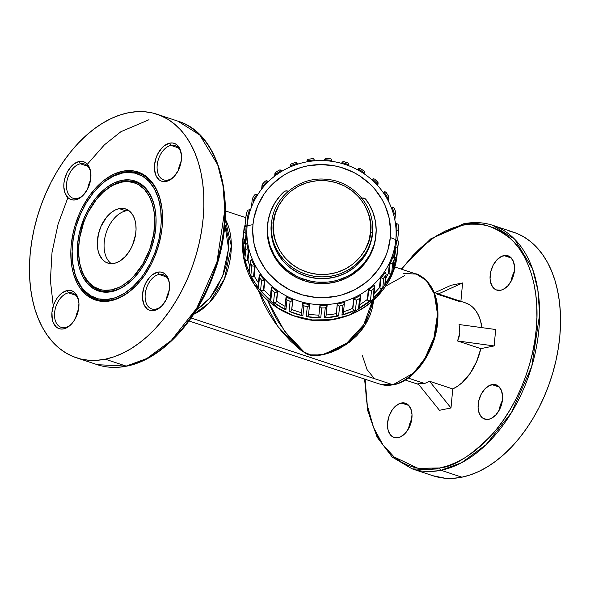 <?xml version="1.0" encoding="UTF-8"?>
<svg xmlns="http://www.w3.org/2000/svg" width="590" height="590" viewBox="0 0 590 590"><rect width="100%" height="100%" fill="white"/><g stroke="black" fill="none" stroke-linecap="round" stroke-linejoin="round"><path stroke-width="0.89" d="M224.79 224.325L228.588 248.574L222.622 276.319L210.033 297.913L196.492 309.853L203.926 304.293L210.63 297.183L216.567 288.658L223.522 273.944L226.612 263.413L228.618 247.52L228.131 237.46L226.206 228.286L224.716 224.141M193.631 314.322L209.133 302.965L224.502 278.812L231.324 246.001L225.159 219.03A57.953 36.823 108.3 0 1 193.631 314.322M403.25 273.443L416.297 274.084L426.209 280.353L434.299 293.805L437.5 314.278L433.938 337.834L424.785 358.676L413.288 373.219L392.925 384.769A1.903 1.379 78.5 0 0 393.493 384.805A1.903 1.379 -101.5 0 1 392.925 384.769A57.953 36.823 -71.7 0 0 435.678 330.953A57.953 36.823 -71.7 0 0 416.297 274.084C432.898 281.415 439.956 298.216 437.456 324.5C434.196 353.034 413.966 381.221 393.471 384.805L379.886 384.127A57.953 36.823 -71.7 0 0 392.925 384.769L191.123 318.003L392.925 384.769L379.886 384.127L188.999 320.975M244.754 239.031L244.474 243.714M375.837 295.738L381.848 288.576M393.766 262.816L395.521 250.912M397.291 252.822L391.863 274.365L376.914 296.888L349.265 315.112L331.329 319.684L312.221 319.95L293.614 315.694L277.108 307.508L254.002 284.151L244.039 259.342L242.918 238.353A77.526 74.775 6.1 0 0 312.707 320.001A77.526 74.775 6.1 0 0 397.195 253.766C393.958 299.108 342.075 332.03 297.581 317.066C263.258 307.412 239.083 272.639 242.918 238.36L243.014 237.409A77.526 74.775 6.1 0 0 242.918 238.353L242.918 238.353M271.356 225.107L271.548 223.308A1.903 0.502 5.3 0 1 273.495 222.991C272.816 209.111 290.383 177.996 326.358 180.724C362.223 184.729 373.765 218.573 370.55 232.084L370.461 222.865L368.514 213.823L364.782 205.313L359.406 197.65L352.591 191.138L344.604 186.027L335.747 182.509L326.358 180.724L316.815 180.739L307.464 182.546L298.673 186.086L290.774 191.219L284.085 197.746L278.849 205.423L275.272 213.941L273.495 222.991L273.576 232.209L275.523 241.251L279.262 249.762L284.638 257.424L291.453 263.929L299.44 269.047L308.297 272.558L317.678 274.35L327.229 274.335L336.58 272.521L345.371 268.981L353.263 263.848L359.952 257.321L365.188 249.651L368.765 241.126L370.55 232.084A1.903 0.502 5.3 0 1 372.386 232.755L372.327 233.382A50.637 48.845 -173.9 0 1 317.132 276.636A50.637 48.845 -173.9 0 1 271.548 223.308C268.199 237.35 280.198 272.514 317.457 276.673C354.833 279.505 373.094 247.173 372.386 232.762A1.903 0.502 -174.7 0 0 370.55 232.084C371.228 245.956 353.653 277.071 317.678 274.35C281.821 270.345 270.272 236.502 273.495 222.991A1.903 0.502 -174.7 0 0 271.548 223.308L271.356 225.107A50.637 48.845 6.1 0 0 316.941 278.436A50.637 48.845 6.1 0 0 372.135 235.174L372.386 232.755C375.52 206.633 353.226 180.938 326.086 179.294C299.587 176.366 273.671 196.971 271.606 222.688L271.548 223.308A50.637 48.845 -173.9 0 1 271.606 222.688L271.422 224.488A50.637 48.845 6.1 0 0 271.356 225.107L271.444 234.687L273.472 244.076L277.352 252.926L282.935 260.883L290.014 267.646L298.311 272.956L307.515 276.607L317.265 278.465L327.185 278.451L336.905 276.57L346.035 272.897L354.236 267.558L361.191 260.78L366.633 252.808L370.343 243.95L372.194 234.555M373.691 300.059L365.048 325.164L346.286 344.582L321.779 354.974L308.474 354.848L301.121 350.416L277.971 326.661L258.42 290.479L263.501 302.965L269.011 313.32L274.903 322.45L281.01 330.54L290.523 341.086L300.576 350.003L307.442 354.42L312.272 355.704L318.246 355.527L324.028 354.494L331.462 352.252L338.579 349.14L349.988 341.861L356.729 335.776L362.621 328.763L366.877 322.037L370.232 314.795L372.526 307.309L373.728 299.602M267.44 300.14L284.469 331.019L304.204 352.105L312.287 355.615L324.596 354.037L346.669 343.225L363.735 324.736L372.224 301.372L371.184 306.984L368.853 314.47L365.498 321.712L361.264 328.446L356.213 334.641L350.512 340.15L344.272 344.929L334.11 350.615L323.261 354.384L313.615 355.682L309.094 354.937L304.425 352.267L296.623 345.356L289.388 337.362L278.436 322.044L273.251 312.914L267.44 300.14M375.837 236.207L373.854 246.31L369.856 255.824L364.008 264.394L356.537 271.688L347.717 277.425L337.9 281.378L327.457 283.399L316.786 283.414L306.306 281.415L296.416 277.492L287.492 271.776L279.881 264.504L273.878 255.949L269.704 246.443L267.528 236.347L267.44 226.051A54.442 52.51 6.1 0 0 316.439 283.377A54.442 52.51 6.1 0 0 375.771 236.87L375.911 235.572A54.442 52.51 -173.9 0 1 316.579 282.079A54.442 52.51 -173.9 0 1 267.572 224.753L267.44 226.051L267.572 224.753A54.442 52.51 -173.9 0 1 267.639 224.082A54.442 52.51 -173.9 0 1 283.842 191.89A3.798 3.665 -173.9 0 1 288.252 191.3M361.847 198.181A3.798 3.665 -173.9 0 1 366.036 199.59A54.442 52.51 -173.9 0 1 375.978 234.909A54.442 52.51 -173.9 0 1 375.911 235.572M348.889 164.315L348.1 163.01L348.808 163.71L348.779 164.772A75.623 72.946 6.1 0 0 341.964 162.53A1.903 1.836 6.1 0 0 341.92 162.715A3.614 3.481 6.1 0 0 341.861 163.452A74.679 72.032 6.1 0 0 331.499 161.291A74.679 72.032 -173.9 0 1 341.861 163.452A3.614 3.481 -173.9 0 1 341.92 162.715A1.903 1.836 -173.9 0 1 341.964 162.53A75.623 72.946 -173.9 0 1 348.779 164.772A1.903 1.836 -173.9 0 1 348.705 164.949A3.614 3.481 -173.9 0 1 348.292 165.569A74.679 72.032 -173.9 0 1 357.872 169.972A74.679 72.032 6.1 0 0 348.292 165.569A74.679 72.032 6.1 0 0 341.861 163.452A74.679 72.032 -173.9 0 1 348.292 165.569A3.614 3.481 6.1 0 0 348.705 164.949A1.903 1.836 6.1 0 0 348.779 164.772L348.889 164.315L348.779 164.772M360.756 168.947L360.756 168.947A77.526 74.775 -173.9 0 1 363.706 170.739L364.568 171.543L364.303 172.796A75.623 72.946 6.1 0 0 358.196 169.101A1.903 1.836 6.1 0 0 358.108 169.271A3.614 3.481 6.1 0 0 357.872 169.972A3.614 3.481 -173.9 0 1 358.108 169.271A1.903 1.836 -173.9 0 1 358.196 169.101A75.623 72.946 -173.9 0 1 364.303 172.796A1.903 1.836 -173.9 0 1 364.185 172.951A3.614 3.481 -173.9 0 1 363.632 173.46A74.679 72.032 -173.9 0 1 371.921 179.876A74.679 72.032 6.1 0 0 363.632 173.46A74.679 72.032 6.1 0 0 357.872 169.972A74.679 72.032 -173.9 0 1 363.632 173.46A3.614 3.481 6.1 0 0 364.185 172.951A1.903 1.836 6.1 0 0 364.303 172.796L364.524 172.383M377.932 182.31L378.101 182.848M388.603 196.337L388.205 200.806L388.64 196.706L387.704 197.916A75.623 72.946 6.1 0 0 383.95 191.979A1.903 1.836 6.1 0 0 383.788 192.097A3.614 3.481 6.1 0 0 383.249 192.62A74.679 72.032 6.1 0 0 376.708 184.545A74.679 72.032 -173.9 0 1 383.249 192.62A3.614 3.481 -173.9 0 1 383.788 192.097A1.903 1.836 -173.9 0 1 383.95 191.979A75.623 72.946 -173.9 0 1 387.704 197.916A1.903 1.836 -173.9 0 1 387.534 198.004A3.614 3.481 -173.9 0 1 386.797 198.218A74.679 72.032 -173.9 0 1 391.251 207.518A74.679 72.032 6.1 0 0 386.797 198.218A74.679 72.032 6.1 0 0 383.249 192.62A74.679 72.032 -173.9 0 1 386.797 198.218A3.614 3.481 6.1 0 0 387.534 198.004A1.903 1.836 6.1 0 0 387.704 197.916L388.603 196.89M395.566 211.869A77.526 74.775 6.1 0 0 394.474 208.683A77.526 74.775 -173.9 0 1 395.566 211.869L395.492 212.872L394.327 213.661A75.623 72.946 6.1 0 0 392.084 207.053A1.903 1.836 6.1 0 0 391.9 207.127A3.614 3.481 6.1 0 0 391.251 207.518A3.614 3.481 -173.9 0 1 391.9 207.127A1.903 1.836 -173.9 0 1 392.084 207.053A75.623 72.946 -173.9 0 1 394.327 213.661A1.903 1.836 -173.9 0 1 394.135 213.698A3.614 3.481 -173.9 0 1 393.368 213.75A74.679 72.032 -173.9 0 1 395.492 223.772A74.679 72.032 6.1 0 0 393.368 213.75A74.679 72.032 6.1 0 0 391.251 207.518A74.679 72.032 -173.9 0 1 393.368 213.75A3.614 3.481 6.1 0 0 394.135 213.698A1.903 1.836 6.1 0 0 394.327 213.661L395.654 212.385L394.858 219.923L395.654 212.437M398.774 228.986L398.648 229.591L398.774 228.986A77.526 74.775 6.1 0 0 398.471 225.645A77.526 74.775 -173.9 0 1 398.774 228.986L398.324 229.967L397.026 230.417A75.623 72.946 6.1 0 0 396.414 223.507A1.903 1.836 6.1 0 0 396.215 223.536A3.614 3.481 6.1 0 0 395.492 223.772A3.614 3.481 -173.9 0 1 396.215 223.536A1.903 1.836 -173.9 0 1 396.414 223.507A75.623 72.946 -173.9 0 1 397.026 230.417A1.903 1.836 -173.9 0 1 396.827 230.417A3.614 3.481 -173.9 0 1 396.067 230.292A74.679 72.032 -173.9 0 1 395.831 239.592L390.315 237.564A68.978 66.53 -173.9 0 1 315.495 297.375A68.978 66.53 -173.9 0 1 252.963 224.694L247.129 225.653A74.679 72.032 6.1 0 0 247.048 226.575A74.679 72.032 6.1 0 0 246.841 233.109A74.679 72.032 6.1 0 0 247.741 243.294A74.679 72.032 6.1 0 0 249.098 249.71A74.679 72.032 6.1 0 0 252.409 259.445A74.679 72.032 6.1 0 0 255.256 265.397A74.679 72.032 6.1 0 0 260.795 274.144A74.679 72.032 6.1 0 0 264.991 279.313A74.679 72.032 6.1 0 0 272.462 286.607A74.679 72.032 6.1 0 0 277.765 290.715A74.679 72.032 6.1 0 0 286.762 296.158A74.679 72.032 6.1 0 0 292.898 298.983A3.614 3.481 -173.9 0 1 292.898 298.99A74.679 72.032 6.1 0 0 302.935 302.286A74.679 72.032 6.1 0 0 309.573 303.673A74.679 72.032 6.1 0 0 320.112 304.661A74.679 72.032 6.1 0 0 326.889 304.529A74.679 72.032 6.1 0 0 337.362 303.149A74.679 72.032 6.1 0 0 343.911 301.512A74.679 72.032 6.1 0 0 353.757 297.832A74.679 72.032 6.1 0 0 359.723 294.786A74.679 72.032 6.1 0 0 368.411 289.004A74.679 72.032 6.1 0 0 373.477 284.705A74.679 72.032 6.1 0 0 380.528 277.13A74.679 72.032 6.1 0 0 384.429 271.813A74.679 72.032 6.1 0 0 389.474 262.867A74.679 72.032 6.1 0 0 391.981 256.812A74.679 72.032 6.1 0 0 394.747 246.967A74.679 72.032 6.1 0 0 395.743 240.506A74.679 72.032 6.1 0 0 395.831 239.592A74.679 72.032 -173.9 0 1 395.743 240.506L395.743 240.506A3.614 3.481 -173.9 0 1 396.502 240.44A1.903 1.836 -173.9 0 1 396.701 240.447L397.188 240.587M398.302 242.202L397.719 239.112M392.748 256.916A1.903 1.836 -173.9 0 1 392.933 256.975L393.943 257.941L394.142 259.239L393.943 257.941L392.933 256.975A1.903 1.836 6.1 0 0 392.748 256.916A3.614 3.481 6.1 0 0 391.981 256.812A3.614 3.481 -173.9 0 1 392.748 256.916M394.135 259.298L393.073 269.342A1.903 1.836 -173.9 0 1 392.962 269.822L394.017 259.843A77.526 74.775 -173.9 0 1 392.726 262.948L391.672 272.919A77.526 74.775 -173.9 0 1 384.746 285.213L385.801 275.242A77.526 74.775 -173.9 0 1 383.802 277.964L382.748 287.942A77.526 74.775 -173.9 0 1 373.057 298.334L374.119 288.363A77.526 74.775 -173.9 0 1 371.523 290.568L370.461 300.539A77.526 74.775 -173.9 0 1 358.536 308.481L359.59 298.511A77.526 74.775 -173.9 0 1 356.53 300.067L355.475 310.045A77.526 74.775 -173.9 0 1 341.949 315.097L343.011 305.126A77.526 74.775 -173.9 0 1 339.656 305.967L338.594 315.938A77.526 74.775 -173.9 0 1 324.205 317.84L325.26 307.862A77.526 74.775 -173.9 0 1 321.793 307.928L320.731 317.907A77.526 74.775 -173.9 0 1 306.247 316.55L307.309 306.571A77.526 74.775 -173.9 0 1 303.909 305.863L302.854 315.834A77.526 74.775 -173.9 0 1 289.056 311.291L290.118 301.32A77.526 74.775 -173.9 0 1 286.976 299.875L285.914 309.853A77.526 74.775 -173.9 0 1 273.554 302.368L274.608 292.397A77.526 74.775 -173.9 0 1 271.894 290.287L270.832 300.266A77.526 74.775 -173.9 0 1 260.574 290.243L261.628 280.272A77.526 74.775 -173.9 0 1 259.482 277.625L258.427 287.596A77.526 74.775 -173.9 0 1 250.816 275.574L251.871 265.603A77.526 74.775 -173.9 0 1 250.411 262.557L249.356 272.528A77.526 74.775 -173.9 0 1 244.806 259.157L245.868 249.187A77.526 74.775 -173.9 0 1 245.175 245.897L244.113 255.876A77.526 74.775 -173.9 0 1 242.874 241.878L243.936 231.907A77.526 74.775 -173.9 0 1 244.039 228.559L242.984 238.53A77.526 74.775 -173.9 0 1 243.183 235.86A77.526 74.775 6.1 0 0 242.984 238.53L244.098 228.16L244.599 227.069L246.119 226.339A75.623 72.946 6.1 0 0 245.89 233.271A1.903 1.836 6.1 0 0 246.089 233.264L244.975 243.729L243.5 243.257L242.874 241.878L243.154 248.899L244.142 255.109M385.145 272.086A1.903 1.836 -173.9 0 1 385.314 272.182L386.14 274.151L385.314 272.182A1.903 1.836 6.1 0 0 385.145 272.086A3.614 3.481 6.1 0 0 384.429 271.813A3.614 3.481 -173.9 0 1 385.145 272.086M386.133 274.203L384.746 285.213L391.672 272.919L390.528 273.93L388.98 273.775A3.614 3.481 -173.9 0 1 388.36 273.34A74.679 72.032 -173.9 0 1 385.683 278.458A74.679 72.032 6.1 0 0 388.36 273.34L389.474 262.867A74.679 72.032 -173.9 0 1 384.429 271.813A74.679 72.032 -173.9 0 1 380.528 277.13A74.679 72.032 -173.9 0 1 373.477 284.705A3.614 3.481 -173.9 0 1 374.112 285.125A1.903 1.836 -173.9 0 1 374.259 285.258L374.753 286.858L374.126 288.355L374.753 286.858M374.746 286.91L373.662 297.161L373.057 298.334L382.748 287.942L381.391 288.665L379.923 288.171A3.614 3.481 -173.9 0 1 379.422 287.603A74.679 72.032 -173.9 0 1 374.038 293.569A74.679 72.032 6.1 0 0 379.422 287.603L380.528 277.13L379.422 287.603A3.614 3.481 6.1 0 0 379.923 288.171L381.037 277.698A3.614 3.481 -173.9 0 1 380.528 277.13A3.614 3.481 6.1 0 0 381.037 277.698A1.903 1.836 6.1 0 0 381.184 277.824A75.623 72.946 6.1 0 0 385.314 272.182A75.623 72.946 -173.9 0 1 381.184 277.824A1.903 1.836 -173.9 0 1 381.037 277.698L379.923 288.171A1.903 1.836 6.1 0 0 382.748 287.942L383.802 277.964L382.74 278.332L381.184 277.824L382.74 278.332L383.802 277.964A77.526 74.775 6.1 0 0 385.801 275.242L384.746 285.213A1.903 1.836 6.1 0 0 385.056 284.358M360.239 295.339A1.903 1.836 -173.9 0 1 360.35 295.494L360.593 296.674L360.35 295.494A1.903 1.836 6.1 0 0 360.239 295.339A3.614 3.481 6.1 0 0 359.723 294.786A3.614 3.481 -173.9 0 1 360.239 295.339M360.586 296.726L359.487 307.058L358.536 308.481L370.461 300.539L368.964 300.944L367.651 300.133A3.614 3.481 -173.9 0 1 367.297 299.477A74.679 72.032 -173.9 0 1 359.753 304.595A74.679 72.032 6.1 0 0 367.297 299.477L368.411 289.004A74.679 72.032 -173.9 0 1 359.723 294.786A74.679 72.032 -173.9 0 1 353.757 297.832A74.679 72.032 -173.9 0 1 343.911 301.512A3.614 3.481 -173.9 0 1 344.28 302.169A1.903 1.836 -173.9 0 1 344.354 302.346L344.42 303.076L344.354 302.346A1.903 1.836 6.1 0 0 344.28 302.169A3.614 3.481 6.1 0 0 343.911 301.512A74.679 72.032 -173.9 0 1 337.362 303.149A74.679 72.032 -173.9 0 1 326.889 304.529A3.614 3.481 -173.9 0 1 327.096 305.244A1.903 1.836 -173.9 0 1 327.118 305.436L327.118 305.436A1.903 1.836 6.1 0 0 327.096 305.244A3.614 3.481 6.1 0 0 326.889 304.529A74.679 72.032 -173.9 0 1 320.112 304.661A74.679 72.032 -173.9 0 1 309.573 303.673A3.614 3.481 -173.9 0 1 309.603 304.411A1.903 1.836 -173.9 0 1 309.603 304.455A1.903 1.836 6.1 0 0 309.603 304.411A3.614 3.481 6.1 0 0 309.573 303.673A74.679 72.032 -173.9 0 1 302.935 302.286A74.679 72.032 -173.9 0 1 292.898 298.983A3.614 3.481 -173.9 0 1 292.751 299.705L291.637 310.178L290.612 311.299L289.056 311.291L302.854 315.834L301.615 314.92L301.49 313.423M302.5 303.385L301.394 313.851A1.903 1.836 6.1 0 0 302.854 315.834L303.909 305.863A77.526 74.775 6.1 0 0 307.309 306.571L306.247 316.55A1.903 1.836 6.1 0 0 308.489 314.92L307.744 316.218L306.247 316.55L320.731 317.907L321.793 307.928A77.526 74.775 6.1 0 0 325.26 307.862L324.205 317.84A1.903 1.836 6.1 0 0 325.997 316.203A1.903 1.836 6.1 0 0 326.005 316.181L325.422 317.339L324.205 317.84L338.594 315.938L339.656 305.967A77.526 74.775 6.1 0 0 343.011 305.126L341.949 315.097A1.903 1.836 6.1 0 0 343.314 313.533L344.42 303.105L343.314 313.511L341.949 315.097L355.475 310.045L353.919 310.104L352.835 309.027A3.614 3.481 -173.9 0 1 352.643 308.305A74.679 72.032 -173.9 0 1 343.498 311.771A74.679 72.032 6.1 0 0 352.643 308.305L353.757 297.832L352.643 308.305A3.614 3.481 6.1 0 0 352.835 309.027L353.941 298.555A3.614 3.481 -173.9 0 1 353.757 297.832A3.614 3.481 6.1 0 0 353.941 298.555A1.903 1.836 6.1 0 0 354.022 298.724A75.623 72.946 6.1 0 0 360.35 295.494A75.623 72.946 -173.9 0 1 354.022 298.724A1.903 1.836 -173.9 0 1 353.941 298.555L352.835 309.027A1.903 1.836 6.1 0 0 355.475 310.045L356.53 300.067L355.261 299.882L354.022 298.724L354.915 299.698L356.53 300.067A77.526 74.775 6.1 0 0 359.59 298.511L360.593 296.674L359.598 298.503L358.536 308.481A1.903 1.836 6.1 0 0 359.487 307.058M327.103 305.768L326.005 316.181M314.234 160.495L314.19 160.856A3.614 3.481 6.1 0 0 314.249 160.119A3.614 3.481 -173.9 0 1 314.175 160.856A74.679 72.032 -173.9 0 1 324.751 160.657A74.679 72.032 6.1 0 0 314.175 160.856A74.679 72.032 6.1 0 0 307.464 161.741A74.679 72.032 6.1 0 0 297.235 164.293A74.679 72.032 -173.9 0 1 307.464 161.741A3.614 3.481 -173.9 0 1 307.176 161.055L307.095 161.808L307.176 161.055A3.614 3.481 6.1 0 0 307.464 161.741A74.679 72.032 -173.9 0 1 314.175 160.856L314.227 160.539M331.794 160.34L331.786 160.392A75.623 72.946 6.1 0 0 324.633 159.735A1.903 1.836 6.1 0 0 324.633 159.927L324.559 160.65L324.633 159.927A3.614 3.481 6.1 0 0 324.751 160.657A3.614 3.481 -173.9 0 1 324.633 159.927A1.903 1.836 -173.9 0 1 324.633 159.735A75.623 72.946 -173.9 0 1 331.786 160.406A1.903 1.836 -173.9 0 1 331.75 160.591A3.614 3.481 -173.9 0 1 331.499 161.291A74.679 72.032 6.1 0 0 324.751 160.657A74.679 72.032 -173.9 0 1 331.499 161.291A3.614 3.481 6.1 0 0 331.75 160.591A1.903 1.836 6.1 0 0 331.786 160.406L331.794 160.362M331.256 159.086L331.669 159.58L331.256 159.086M393.626 257.454A74.679 72.032 6.1 0 0 393.633 257.439A3.614 3.481 6.1 0 0 394.341 257.727A1.903 1.836 6.1 0 0 396.753 256.296L397.808 246.325A77.526 74.775 6.1 0 0 398.316 243.014L397.262 252.985A1.903 1.836 6.1 0 0 397.262 252.94A1.903 1.836 -173.9 0 1 397.262 252.985A77.526 74.775 6.1 0 0 397.557 250.33A77.526 74.775 -173.9 0 1 397.461 251.274A77.526 74.775 -173.9 0 1 397.262 252.985L398.316 243.014A77.526 74.775 -173.9 0 1 397.808 246.325L396.753 256.296A77.526 74.775 -173.9 0 1 392.962 269.822L396.753 256.296L395.883 257.535L394.341 257.727A3.614 3.481 -173.9 0 1 393.633 257.439L394.747 246.967A74.679 72.032 -173.9 0 1 391.981 256.812A74.679 72.032 -173.9 0 1 389.474 262.867L388.36 273.34A3.614 3.481 6.1 0 0 388.98 273.775L390.093 263.302A3.614 3.481 -173.9 0 1 389.474 262.867A3.614 3.481 6.1 0 0 390.093 263.302A1.903 1.836 6.1 0 0 390.27 263.391A75.623 72.946 6.1 0 0 392.933 256.975A75.623 72.946 -173.9 0 1 390.27 263.391A1.903 1.836 -173.9 0 1 390.093 263.302L388.98 273.775A1.903 1.836 6.1 0 0 391.672 272.919L392.726 262.948L391.856 263.546L390.27 263.391L391.856 263.546L392.726 262.948A77.526 74.775 6.1 0 0 394.017 259.843L392.962 269.822A1.903 1.836 6.1 0 0 393.073 269.342M397.557 250.33L397.623 249.585A77.526 74.775 -173.9 0 1 397.557 250.33M396.989 240.514A1.903 1.836 6.1 0 0 397.704 239.26L396.768 240.654M338.594 315.938L337.067 315.65L336.263 314.359A3.614 3.481 -173.9 0 1 336.248 313.615A74.679 72.032 -173.9 0 1 326.13 314.979A74.679 72.032 6.1 0 0 336.248 313.615L337.362 303.149L336.248 313.615A3.614 3.481 6.1 0 0 336.263 314.359L337.377 303.887A3.614 3.481 -173.9 0 1 337.362 303.149A3.614 3.481 6.1 0 0 337.377 303.887A1.903 1.836 6.1 0 0 337.406 304.071A75.623 72.946 6.1 0 0 344.354 302.346A75.623 72.946 -173.9 0 1 337.406 304.071A1.903 1.836 -173.9 0 1 337.377 303.887L336.263 314.359A1.903 1.836 6.1 0 0 338.594 315.938M320.731 317.907L319.308 317.287L318.836 315.849A1.903 1.836 6.1 0 0 320.731 317.907M318.917 315.126A74.679 72.032 -173.9 0 1 308.57 314.16A74.679 72.032 6.1 0 0 318.917 315.126M292.891 299.078L291.784 309.462A3.614 3.481 -173.9 0 1 291.637 310.178A3.614 3.481 6.1 0 0 291.784 309.462A74.679 72.032 6.1 0 0 301.519 312.678A74.679 72.032 -173.9 0 1 291.814 309.462M285.98 297.574L284.867 308.01A1.903 1.836 6.1 0 0 285.914 309.853L286.976 299.875L286.106 298.621L286.18 296.895A1.903 1.836 -173.9 0 1 286.275 296.733A1.903 1.836 6.1 0 0 286.18 296.895A75.623 72.946 6.1 0 0 292.684 299.882A1.903 1.836 6.1 0 0 292.751 299.705A3.614 3.481 6.1 0 0 292.898 298.99A74.679 72.032 -173.9 0 1 286.762 296.158A3.614 3.481 6.1 0 0 286.275 296.733A3.614 3.481 -173.9 0 1 286.762 296.158A74.679 72.032 -173.9 0 1 277.765 290.715L276.651 301.18A74.679 72.032 6.1 0 0 285.051 306.313A74.679 72.032 -173.9 0 1 276.651 301.18A3.614 3.481 -173.9 0 1 276.334 301.859L275.065 302.714L273.554 302.368L285.914 309.853L284.882 307.914M271.26 288.274L270.161 298.658A1.903 1.836 6.1 0 0 270.832 300.266L271.894 290.287L271.267 288.864L271.717 287.19A1.903 1.836 -173.9 0 1 271.85 287.057A1.903 1.836 6.1 0 0 271.717 287.19A75.623 72.946 6.1 0 0 277.337 291.541A1.903 1.836 6.1 0 0 277.447 291.386A3.614 3.481 6.1 0 0 277.765 290.715A3.614 3.481 -173.9 0 1 277.447 291.386L276.334 301.859A3.614 3.481 6.1 0 0 276.651 301.18L277.765 290.715A74.679 72.032 -173.9 0 1 272.462 286.607A3.614 3.481 6.1 0 0 271.85 287.057A3.614 3.481 -173.9 0 1 272.462 286.607A74.679 72.032 -173.9 0 1 264.991 279.313L263.877 289.786A74.679 72.032 6.1 0 0 270.412 296.269A74.679 72.032 -173.9 0 1 263.877 289.786A3.614 3.481 -173.9 0 1 263.406 290.369L261.967 290.922L260.574 290.243L265.463 295.487L270.832 300.266L270.154 298.909L270.736 297.522M259.143 276.083L259.482 277.625A77.526 74.775 6.1 0 0 261.628 280.272L262.801 280.597L264.379 280.021A75.623 72.946 -173.9 0 1 259.932 274.542L259.15 275.995L258.051 286.305A1.903 1.836 6.1 0 0 258.427 287.596L259.482 277.625L259.143 276.083L259.932 274.542A1.903 1.836 -173.9 0 1 260.094 274.446A1.903 1.836 6.1 0 0 259.932 274.542A75.623 72.946 6.1 0 0 264.379 280.021A1.903 1.836 6.1 0 0 264.519 279.896A3.614 3.481 6.1 0 0 264.991 279.313A3.614 3.481 -173.9 0 1 264.519 279.896L263.406 290.369A3.614 3.481 6.1 0 0 263.877 289.786L264.991 279.313A74.679 72.032 -173.9 0 1 260.795 274.144A3.614 3.481 6.1 0 0 260.094 274.446A3.614 3.481 -173.9 0 1 260.795 274.144A74.679 72.032 -173.9 0 1 255.256 265.397L254.15 275.869A74.679 72.032 6.1 0 0 258.42 282.846A74.679 72.032 -173.9 0 1 254.15 275.869A3.614 3.481 -173.9 0 1 253.553 276.327L252.011 276.548L250.816 275.574L254.327 281.755L258.427 287.596L258.044 286.511L258.663 285.14M250.293 261.392L249.209 271.606A1.903 1.836 6.1 0 0 249.356 272.528L250.374 260.964L251.465 259.637A1.903 1.836 -173.9 0 1 251.65 259.578A1.903 1.836 6.1 0 0 251.465 259.637A75.623 72.946 6.1 0 0 254.489 265.95A1.903 1.836 6.1 0 0 254.659 265.861A3.614 3.481 6.1 0 0 255.256 265.397A3.614 3.481 -173.9 0 1 254.659 265.861L253.553 276.327A3.614 3.481 6.1 0 0 254.15 275.869L255.256 265.397A74.679 72.032 -173.9 0 1 252.409 259.445A3.614 3.481 6.1 0 0 251.65 259.578A3.614 3.481 -173.9 0 1 252.409 259.445A74.679 72.032 -173.9 0 1 249.098 249.71L247.984 260.183A74.679 72.032 6.1 0 0 249.791 266.06A74.679 72.032 -173.9 0 1 247.984 260.183A3.614 3.481 -173.9 0 1 247.291 260.5L245.742 260.367L244.806 259.157L246.76 265.943L249.194 271.776M249.245 271.393L249.371 271.024M245.735 243.884A74.679 72.032 -173.9 0 1 245.728 243.582A3.614 3.481 -173.9 0 1 244.975 243.729A3.614 3.481 6.1 0 0 245.728 243.582A74.679 72.032 6.1 0 0 245.735 243.884M245.167 245.248L244.09 255.359A1.903 1.836 6.1 0 0 244.113 255.876L245.182 245.108L246.775 243.279A1.903 1.836 -173.9 0 1 246.974 243.257A1.903 1.836 6.1 0 0 246.775 243.279A75.623 72.946 6.1 0 0 248.22 250.079A1.903 1.836 6.1 0 0 248.405 250.027A3.614 3.481 6.1 0 0 249.098 249.71A3.614 3.481 -173.9 0 1 248.405 250.027L247.291 260.5A3.614 3.481 6.1 0 0 247.984 260.183L249.098 249.71A74.679 72.032 -173.9 0 1 247.741 243.294A3.614 3.481 6.1 0 0 246.974 243.257A3.614 3.481 -173.9 0 1 247.741 243.294A74.679 72.032 -173.9 0 1 246.841 233.109L245.728 243.582L246.841 233.109A3.614 3.481 -173.9 0 1 246.089 233.264A3.614 3.481 6.1 0 0 246.841 233.109A74.679 72.032 -173.9 0 1 247.048 226.575A74.679 72.032 -173.9 0 1 247.129 225.653A74.679 72.032 -173.9 0 1 247.217 224.738A74.679 72.032 -173.9 0 1 248.604 216.478A74.679 72.032 6.1 0 0 247.129 225.653L252.963 224.694L252.69 231.214L254.135 244.201L258.177 256.68L264.652 268.177L268.73 273.421L278.377 282.632L289.683 289.867L302.213 294.845L315.495 297.375L322.251 297.685L335.695 296.387L342.244 294.794L354.686 289.786L365.852 282.522L370.83 278.126L379.311 268.03L385.572 256.517L387.792 250.359L390.315 237.564L390.587 231.037L389.142 218.057L385.1 205.571L382.15 199.671L374.547 188.83L369.959 183.999L359.428 175.732L353.594 172.383L341.064 167.405L334.486 165.827L321.026 164.566L307.582 165.864L301.033 167.457L288.591 172.472L282.824 175.835L272.447 184.124L267.949 188.97L263.966 194.221L257.705 205.74L253.899 218.226L252.963 224.694A68.978 66.53 -173.9 0 1 327.782 164.883A68.978 66.53 -173.9 0 1 390.315 237.564L395.831 239.592A74.679 72.032 6.1 0 0 396.067 230.292A74.679 72.032 6.1 0 0 395.492 223.772A74.679 72.032 -173.9 0 1 396.067 230.292A3.614 3.481 6.1 0 0 396.827 230.417A1.903 1.836 6.1 0 0 397.026 230.417L398.648 229.591M245.086 224.783L244.526 227.165A77.526 74.775 -173.9 0 1 245.086 224.783M243.744 231.361L243.183 235.86A77.526 74.775 -173.9 0 1 243.272 234.909A77.526 74.775 -173.9 0 1 243.744 231.361M245.654 226.435L245.064 225.041M250.374 210.18A74.679 72.032 -173.9 0 1 254.297 200.718A74.679 72.032 6.1 0 0 250.374 210.18A74.679 72.032 6.1 0 0 248.604 216.478A3.614 3.481 -173.9 0 1 247.837 216.456L246.775 226.479L247.837 216.456A3.614 3.481 6.1 0 0 248.604 216.478A74.679 72.032 -173.9 0 1 250.374 210.18A3.614 3.481 6.1 0 0 249.703 209.811A3.614 3.481 -173.9 0 1 250.374 210.18M257.528 194.988A74.679 72.032 -173.9 0 1 263.612 186.676A74.679 72.032 6.1 0 0 257.528 194.988A74.679 72.032 6.1 0 0 254.297 200.718A3.614 3.481 -173.9 0 1 253.553 200.526L253.317 202.739L253.553 200.526A3.614 3.481 6.1 0 0 254.297 200.718A74.679 72.032 -173.9 0 1 257.528 194.988A3.614 3.481 6.1 0 0 256.96 194.486A3.614 3.481 -173.9 0 1 257.528 194.988M268.133 181.831A74.679 72.032 -173.9 0 1 276.054 175.112A74.679 72.032 6.1 0 0 268.133 181.831A74.679 72.032 6.1 0 0 263.612 186.676A3.614 3.481 -173.9 0 1 262.933 186.329L262.793 187.664L262.933 186.329A3.614 3.481 6.1 0 0 263.612 186.676A74.679 72.032 -173.9 0 1 268.133 181.831A3.614 3.481 6.1 0 0 267.698 181.219A3.614 3.481 -173.9 0 1 268.133 181.831M281.607 171.41A74.679 72.032 -173.9 0 1 290.936 166.653A74.679 72.032 6.1 0 0 281.607 171.41A74.679 72.032 6.1 0 0 276.054 175.112A3.614 3.481 -173.9 0 1 275.471 174.625L275.368 175.621L275.471 174.625A3.614 3.481 6.1 0 0 276.054 175.112A74.679 72.032 -173.9 0 1 281.607 171.41A3.614 3.481 6.1 0 0 281.334 170.716A3.614 3.481 -173.9 0 1 281.607 171.41M419.601 366.316L428.134 353.1L434.196 337.856L437.279 321.897L437.522 311.542M388.5 196.087L386.538 193.033A77.526 74.775 -173.9 0 1 388.36 195.902L388.493 196.079M374.576 179.028L375.093 179.544A77.526 74.775 -173.9 0 1 377.548 181.941L374.783 179.198M343.668 161.564L344.295 161.815A77.526 74.775 -173.9 0 1 347.591 162.899M325.975 158.415L326.602 158.518A77.526 74.775 -173.9 0 1 330.061 158.843M308.039 159.285L308.629 159.248A77.526 74.775 -173.9 0 1 312.066 158.791M291.349 163.954L291.349 163.954A77.526 74.775 -173.9 0 1 294.58 162.752M275.692 172.398L275.692 172.398A77.526 74.775 -173.9 0 1 278.539 170.503L279.852 169.898L281.238 170.554A75.623 72.946 6.1 0 0 275.346 174.478A1.903 1.836 6.1 0 0 275.471 174.625A1.903 1.836 -173.9 0 1 275.346 174.478A75.623 72.946 -173.9 0 1 281.238 170.554A1.903 1.836 -173.9 0 1 281.334 170.716A1.903 1.836 6.1 0 0 281.238 170.554L280.228 169.913L279.151 170.082M262.498 184.109A77.526 74.775 -173.9 0 1 264.807 181.624L266.016 180.747L267.565 181.078A75.623 72.946 6.1 0 0 262.779 186.211A1.903 1.836 6.1 0 0 262.933 186.329A1.903 1.836 -173.9 0 1 262.779 186.211A75.623 72.946 -173.9 0 1 267.565 181.078A1.903 1.836 -173.9 0 1 267.698 181.219A1.903 1.836 6.1 0 0 267.565 181.078L266.4 180.673L265.058 181.337L262.181 184.478L262.779 186.211L262.071 184.98L262.498 184.109M252.476 198.461A77.526 74.775 -173.9 0 1 254.128 195.533L255.175 194.398L256.798 194.383A75.623 72.946 6.1 0 0 253.376 200.453A1.903 1.836 6.1 0 0 253.553 200.526A1.903 1.836 -173.9 0 1 253.376 200.453A75.623 72.946 -173.9 0 1 256.798 194.383A1.903 1.836 -173.9 0 1 256.96 194.486A1.903 1.836 6.1 0 0 256.798 194.383L255.175 194.398L254.128 195.533A77.526 74.775 6.1 0 0 252.476 198.461L252.35 199.405L253.376 200.453L252.35 199.405L252.365 198.668M246.178 214.686A77.526 74.775 -173.9 0 1 247.085 211.456L247.903 210.121L249.518 209.745A75.623 72.946 6.1 0 0 247.645 216.427A1.903 1.836 6.1 0 0 247.837 216.456A1.903 1.836 -173.9 0 1 247.645 216.427A75.623 72.946 -173.9 0 1 249.518 209.745A1.903 1.836 -173.9 0 1 249.703 209.811A1.903 1.836 6.1 0 0 249.518 209.745L247.903 210.121L247.085 211.456A77.526 74.775 6.1 0 0 246.178 214.686L246.362 215.63L247.645 216.427L246.362 215.63L246.178 214.686M297.235 164.293A74.679 72.032 6.1 0 0 290.936 166.653A3.614 3.481 -173.9 0 1 290.487 166.041L290.398 166.882L290.487 166.041A3.614 3.481 6.1 0 0 290.936 166.653A74.679 72.032 -173.9 0 1 297.235 164.293A3.614 3.481 6.1 0 0 297.139 163.555A3.614 3.481 -173.9 0 1 297.235 164.293M376.708 184.545A74.679 72.032 6.1 0 0 371.921 179.876A3.614 3.481 -173.9 0 1 372.32 179.242A3.614 3.481 6.1 0 0 371.921 179.876A74.679 72.032 -173.9 0 1 376.708 184.545A3.614 3.481 6.1 0 0 377.364 184.169A3.614 3.481 -173.9 0 1 376.708 184.545M325.378 158.548L324.633 159.735L325.378 158.548M324.633 159.735L324.876 158.976M314.241 159.934A75.623 72.946 6.1 0 0 307.132 160.871A1.903 1.836 6.1 0 0 307.176 161.055A1.903 1.836 -173.9 0 1 307.132 160.871A75.623 72.946 -173.9 0 1 314.241 159.934A1.903 1.836 -173.9 0 1 314.249 160.119A1.903 1.836 6.1 0 0 314.241 159.934L313.939 159.182L314.241 159.934M297.08 163.378A75.623 72.946 6.1 0 0 290.398 165.871A1.903 1.836 6.1 0 0 290.487 166.041A1.903 1.836 -173.9 0 1 290.398 165.871A75.623 72.946 -173.9 0 1 297.08 163.378A1.903 1.836 -173.9 0 1 297.139 163.555A1.903 1.836 6.1 0 0 297.08 163.378L296.6 162.715L297.08 163.378M246.31 226.368A3.614 3.481 -173.9 0 1 247.048 226.575A3.614 3.481 6.1 0 0 246.31 226.368A1.903 1.836 6.1 0 0 246.119 226.339A1.903 1.836 -173.9 0 1 246.31 226.368M302.604 302.95A3.614 3.481 -173.9 0 1 302.935 302.286A3.614 3.481 6.1 0 0 302.604 302.95A1.903 1.836 6.1 0 0 302.545 303.135A75.623 72.946 6.1 0 0 309.58 304.602A1.903 1.836 6.1 0 0 309.603 304.455A1.903 1.836 -173.9 0 1 309.595 304.477A1.903 1.836 -173.9 0 1 309.58 304.602A75.623 72.946 -173.9 0 1 302.545 303.135A1.903 1.836 -173.9 0 1 302.604 302.95M319.95 305.384A3.614 3.481 -173.9 0 1 320.112 304.661A3.614 3.481 6.1 0 0 319.95 305.384A1.903 1.836 6.1 0 0 319.935 305.568A75.623 72.946 6.1 0 0 327.118 305.436A75.623 72.946 -173.9 0 1 319.935 305.568A1.903 1.836 -173.9 0 1 319.95 305.384L318.836 315.871M368.411 289.004L367.297 299.477A3.614 3.481 6.1 0 0 367.651 300.133L368.765 289.661A3.614 3.481 -173.9 0 1 368.411 289.004A3.614 3.481 6.1 0 0 368.765 289.661A1.903 1.836 6.1 0 0 368.883 289.815A75.623 72.946 6.1 0 0 374.259 285.258A1.903 1.836 6.1 0 0 374.112 285.125A3.614 3.481 6.1 0 0 373.477 284.705A74.679 72.032 -173.9 0 1 368.411 289.004M397.8 241.074L396.701 240.447A75.623 72.946 -173.9 0 1 395.647 247.299L397.181 247.099L397.808 246.325L397.181 247.099L395.647 247.299A1.903 1.836 -173.9 0 1 395.455 247.254A1.903 1.836 6.1 0 0 395.647 247.299A75.623 72.946 6.1 0 0 396.701 240.447A1.903 1.836 6.1 0 0 396.502 240.44A3.614 3.481 6.1 0 0 395.743 240.506A74.679 72.032 -173.9 0 1 394.747 246.967A3.614 3.481 6.1 0 0 395.455 247.254L394.341 257.727L395.455 247.254A3.614 3.481 -173.9 0 1 394.747 246.967L393.633 257.439M395.757 240.499L396.827 230.417L395.743 240.506M393.921 215.756L394.135 213.698L393.921 215.756M387.394 199.287L387.534 198.004L387.394 199.287M377.261 185.142L377.364 184.169A1.903 1.836 6.1 0 0 377.512 184.05A75.623 72.946 6.1 0 0 372.445 179.102A1.903 1.836 6.1 0 0 372.32 179.242A1.903 1.836 -173.9 0 1 372.445 179.102A75.623 72.946 -173.9 0 1 377.512 184.05A1.903 1.836 -173.9 0 1 377.364 184.169L377.261 185.142M364.096 173.777L364.185 172.951L364.096 173.777M348.624 165.694L348.705 164.949L348.624 165.694M313.386 158.776L313.939 159.182L313.386 158.776M307.523 159.551L307.132 160.871L307.523 159.551M307.132 160.871L307.169 160.082M295.929 162.442L296.6 162.715L295.929 162.442M291.069 164.02L290.295 164.765L290.398 165.871L290.818 164.123M290.236 165.089L290.42 164.499M275.456 172.516L274.955 173.423L275.346 174.478L275.257 172.678M274.992 173.748L274.999 173.128M262.071 184.98L262.181 184.478M252.35 199.405L252.299 198.896M247.21 211.087L247.085 211.456M246.141 214.871L245.071 224.915A1.903 1.836 6.1 0 0 245.61 226.39M244.039 228.559L244.098 228.16L244.039 228.559A77.526 74.775 6.1 0 0 243.936 231.907L244.415 232.785L245.89 233.271A75.623 72.946 -173.9 0 1 246.119 226.339L244.887 226.767L244.098 228.16M246.089 233.264A1.903 1.836 -173.9 0 1 245.89 233.271L244.415 232.785L243.936 231.907L242.874 241.878A1.903 1.836 6.1 0 0 244.975 243.729L246.089 233.264M245.152 245.506L245.175 245.897A77.526 74.775 6.1 0 0 245.868 249.187L246.62 249.939L248.22 250.079A75.623 72.946 -173.9 0 1 246.775 243.279L245.661 243.972L245.182 245.108M248.405 250.027A1.903 1.836 -173.9 0 1 248.22 250.079L246.62 249.939L245.868 249.187L244.806 259.157A1.903 1.836 6.1 0 0 247.291 260.5L248.405 250.027M250.278 261.776L250.411 262.557A77.526 74.775 6.1 0 0 251.871 265.603L252.867 266.164L254.489 265.95A75.623 72.946 -173.9 0 1 251.465 259.637L250.374 260.964M254.659 265.861A1.903 1.836 -173.9 0 1 254.489 265.95L252.867 266.164L251.871 265.603L250.816 275.574A1.903 1.836 6.1 0 0 253.553 276.327L254.659 265.861M264.519 279.896A1.903 1.836 -173.9 0 1 264.379 280.021L262.801 280.597L261.628 280.272L260.574 290.243A1.903 1.836 6.1 0 0 263.406 290.369L264.519 279.896M271.267 288.864L271.312 287.994L271.894 290.287A77.526 74.775 6.1 0 0 274.608 292.397L275.906 292.448L277.337 291.541A75.623 72.946 -173.9 0 1 271.717 287.19L271.312 287.994M277.447 291.386A1.903 1.836 -173.9 0 1 277.337 291.541L275.906 292.448L274.608 292.397L273.554 302.368A1.903 1.836 6.1 0 0 276.334 301.859L277.447 291.386M285.966 297.766L286.18 296.895L285.995 298.208L286.976 299.875A77.526 74.775 6.1 0 0 290.118 301.32L291.467 301.092L292.684 299.882A75.623 72.946 -173.9 0 1 286.18 296.895M292.751 299.705A1.903 1.836 -173.9 0 1 292.684 299.882L291.467 301.092L290.118 301.32L289.056 311.291A1.903 1.836 6.1 0 0 291.637 310.178L292.751 299.705M302.537 304.034L303.909 305.863L302.847 304.838L302.545 303.135M307.309 306.571L308.644 306.048L309.58 304.602L308.644 306.048L307.309 306.571M308.489 314.92L309.595 304.499M319.942 305.413L318.836 315.849M320.127 306.446L319.935 305.568L320.127 306.446M321.167 307.656L320.591 307.161L321.167 307.656M325.26 307.862L326.418 307.147L327.111 305.716L326.418 307.147L325.26 307.862M337.79 304.89L337.406 304.071L337.79 304.89M339.021 305.834L338.38 305.487L339.021 305.834M343.011 305.126L344.42 303.076L343.011 305.126M344.42 303.076L344.25 303.762M368.765 289.661L367.651 300.133A1.903 1.836 6.1 0 0 370.461 300.539L371.523 290.568L370.314 290.671L368.883 289.815A1.903 1.836 -173.9 0 1 368.765 289.661M374.753 286.821L374.259 285.258A75.623 72.946 -173.9 0 1 368.883 289.815L370.314 290.671L371.523 290.568A77.526 74.775 6.1 0 0 374.119 288.363L373.057 298.334A1.903 1.836 6.1 0 0 373.654 297.183A1.903 1.836 6.1 0 0 373.662 297.161L374.753 286.88M385.056 284.38L386.03 274.719M394.024 259.836L394.142 259.239M398.324 242.962L397.262 252.94A1.903 1.836 6.1 0 0 397.269 252.918L398.331 242.933M397.704 239.26A1.903 1.836 6.1 0 0 397.712 239.238L398.774 229.222L397.704 239.26M398.471 225.645L397.925 224.178L396.414 223.507L397.925 224.178L398.42 225.255M394.474 208.683L393.67 207.378L392.084 207.053L393.67 207.378L394.349 208.307M388.581 196.271L388.397 197.333M386.354 192.701L385.159 191.802L383.95 191.979L384.769 191.75L386.118 192.399M377.939 183.52L377.512 184.05L377.888 182.251M378.101 183.018L377.807 185.754L378.094 183.04M373.92 178.711L372.445 179.102L373.92 178.711M360.475 168.725L359.14 168.423L358.196 169.101L358.786 168.541L360.166 168.556M343.019 161.549L341.964 162.53L343.019 161.549M267.639 224.082L267.506 225.38A54.442 52.51 6.1 0 0 267.44 226.051M361.264 198.395L362.732 198.034L364.922 198.579L368.669 203.513L372.806 211.957L375.343 220.97L376.191 230.255L375.24 240.012L373.994 245.012L369.996 254.533L364.148 263.103L360.601 266.923L352.414 273.472L347.857 276.127L338.041 280.08L332.871 281.342L327.59 282.101L316.926 282.116L311.638 281.364L301.401 278.392L296.556 276.194L287.632 270.486L280.021 263.214L276.798 259.076L274.011 254.659L269.844 245.145L267.668 235.049L267.358 229.901L268.214 220.136L270.766 211.168L274.911 202.79L280.53 195.261L285.118 191.108L287.374 190.976L288.746 191.603M272.602 236.361L272.204 236.634M243.154 236.162L243.478 233.854M243.943 231.199L245.211 225.808M404.475 275.729L385.506 286.224M362.275 355.261L367.046 369.561L374.385 378.632M156.97 114.231L177.863 121.142L199.804 135.022L217.71 164.78L223.005 185.843L224.805 210.092L216.906 262.226L196.662 308.341L171.218 340.533L146.748 358.55L126.149 366.102A1.903 1.379 78.5 0 0 126.717 366.132A1.903 1.379 -101.5 0 1 126.149 366.102A128.259 81.486 -71.7 0 0 220.756 246.996A128.259 81.486 -71.7 0 0 177.863 121.142C222.12 133.915 238.906 209.17 213.425 274.962C196.455 322.147 160.967 359.716 126.695 366.139C116.385 368.219 106.584 367.732 97.284 364.686A128.259 81.486 -71.7 0 0 126.149 366.102L105.249 359.185L126.149 366.102L97.284 364.686L76.39 357.769A128.259 81.486 108.3 0 1 33.497 231.914A128.259 81.486 108.3 0 1 128.104 112.815A128.259 81.486 108.3 0 1 156.97 114.231A128.259 81.486 108.3 0 1 199.863 240.086A128.259 81.486 108.3 0 1 105.249 359.185L96.834 360.313L88.603 360.247L80.638 358.978L73.027 356.53L65.837 352.916L59.133 348.181L52.989 342.362L47.451 335.518L42.583 327.716L38.431 319.035L35.031 309.551L32.413 299.359L30.614 288.554L29.633 277.248L29.5 265.544L30.201 253.553L31.742 241.391L34.095 229.186L37.244 217.039L41.16 205.077L45.799 193.409L51.123 182.155L57.083 171.417L63.609 161.306L70.653 151.91L78.138 143.326L85.993 135.634L94.142 128.908L102.513 123.214L111.016 118.605L119.578 115.131L128.104 112.815L136.526 111.687L144.757 111.753L152.714 113.022L160.333 115.47L167.523 119.084L174.227 123.826L180.37 129.638L185.909 136.482L190.777 144.285L194.929 152.965L198.329 162.449L200.947 172.641L202.746 183.446L203.72 194.752L203.86 206.456L203.152 218.447L201.618 230.609L199.265 242.815L196.116 254.961L192.2 266.923L187.554 278.591L182.229 289.845L176.277 300.583L169.743 310.694L162.707 320.09L155.222 328.674L147.367 336.366L139.21 343.092L130.847 348.786L122.344 353.395L113.782 356.876L105.249 359.185A128.259 81.486 108.3 0 1 76.39 357.769M155.819 214.539A57.001 36.219 -71.7 0 0 122.454 181.484L121.673 182.163A56.057 35.614 108.3 0 1 154.469 228.33A56.057 35.614 108.3 0 1 111.687 289.838L112.299 290.981A57.001 36.219 -71.7 0 0 135.294 276.57A57.001 36.219 -71.7 0 1 112.299 290.981L111.517 291.659A57.953 36.823 108.3 0 1 77.607 243.928A57.953 36.823 108.3 0 1 121.842 180.341L122.454 181.484A57.001 36.219 -71.7 0 0 99.068 196.33M78.883 257.343A57.001 36.219 -71.7 0 0 112.299 290.981L111.687 289.838L104.408 290.302L100.927 289.749L94.459 287.094L88.839 282.485L84.296 276.083L82.482 272.292L79.849 263.693L78.64 254.025L78.581 248.914L79.554 238.36L83.677 222.482L88.028 212.466L96.561 199.25L103.265 192.133L110.485 186.706L114.202 184.692L121.673 182.163L125.353 181.668L128.952 181.698L135.759 183.328L138.901 184.906L144.513 189.515L149.064 195.917L152.368 203.86L154.292 213.034L154.72 217.976L153.798 233.64L149.683 249.518L142.728 264.224L133.524 276.504L130.088 279.867L122.868 285.294L119.151 287.308L111.687 289.838A56.057 35.614 108.3 0 1 78.854 257.048A56.057 35.614 108.3 0 1 98.869 196.544A56.057 35.614 108.3 0 1 121.673 182.163L122.454 181.484L121.842 180.341A57.953 36.823 108.3 0 1 155.79 214.244A57.953 36.823 108.3 0 1 135.095 276.791A57.953 36.823 108.3 0 1 111.517 291.659L112.299 290.981A57.001 36.219 -71.7 0 1 78.905 257.631L78.854 257.048M72.467 260.913A66.508 42.251 -71.7 0 0 111.451 300.104L110.839 298.96A65.556 41.654 108.3 0 1 72.445 260.61A65.556 41.654 108.3 0 1 95.853 189.862A65.556 41.654 108.3 0 1 122.521 173.04L123.303 172.354A66.508 42.251 -71.7 0 1 162.228 210.969A66.508 42.251 -71.7 0 0 123.303 172.354L122.521 173.04A65.556 41.654 108.3 0 1 160.878 227.032A65.556 41.654 108.3 0 1 110.839 298.96L111.451 300.104A66.508 42.251 -71.7 0 0 138.311 283.259A66.508 42.251 -71.7 0 1 111.451 300.104L110.669 300.789A67.459 42.856 108.3 0 1 71.198 245.233A67.459 42.856 108.3 0 1 122.691 171.211L123.303 172.354A66.508 42.251 -71.7 0 0 96.052 189.641M170.96 145.406A18.054 11.468 -71.7 0 0 157.183 165.215A18.054 11.468 -71.7 0 0 167.744 180.083L166.181 181.447A19.949 12.678 108.3 0 1 154.506 165.016A19.949 12.678 108.3 0 1 169.736 143.119L170.96 145.406L178.401 147.869L170.96 145.406A18.054 11.468 108.3 0 1 175.024 145.605A18.054 11.468 108.3 0 1 181.469 155.399A18.054 11.468 -71.7 0 0 170.96 145.406L169.736 143.119L164.455 145.627L161.962 147.869L157.759 153.909L156.21 157.471L154.506 165.016L154.418 168.703L155.79 175.201L159.005 179.736L161.166 181.034L163.592 181.609L166.181 181.447L168.843 180.547L173.954 176.698L178.158 170.658L179.707 167.095L181.41 159.551L181.499 155.871L180.134 149.366L176.912 144.838L174.751 143.532L172.324 142.957L169.736 143.119A19.949 12.678 108.3 0 1 181.425 154.794A19.949 12.678 108.3 0 1 174.301 176.329A19.949 12.678 108.3 0 1 166.181 181.447L167.744 180.083A18.054 11.468 108.3 0 1 163.681 179.884A18.054 11.468 108.3 0 1 157.648 162.169A18.054 11.468 108.3 0 1 170.96 145.406M80.373 163.791A18.054 11.468 -71.7 0 0 66.596 183.601A18.054 11.468 -71.7 0 0 77.157 198.469L75.594 199.833A19.949 12.678 108.3 0 1 63.919 183.402A19.949 12.678 108.3 0 1 79.148 161.513L80.373 163.791L87.814 166.255L80.373 163.791A18.054 11.468 108.3 0 1 84.436 163.998A18.054 11.468 108.3 0 1 90.882 173.785A18.054 11.468 -71.7 0 0 80.373 163.791L79.148 161.513L73.868 164.013L71.375 166.255L67.172 172.295L64.524 179.611L63.919 183.402L63.831 187.089L65.195 193.586L68.418 198.122L70.579 199.42L73.005 199.995L75.594 199.833L80.874 197.333L83.367 195.091L87.571 189.051L90.218 181.735L90.823 177.944L90.477 170.812L89.54 167.752L86.324 163.224L84.164 161.925L81.737 161.343L79.148 161.513A19.949 12.678 108.3 0 1 90.831 173.18A19.949 12.678 108.3 0 1 83.706 194.715A19.949 12.678 108.3 0 1 75.594 199.833L77.157 198.469A18.054 11.468 108.3 0 1 73.094 198.269A18.054 11.468 108.3 0 1 67.053 180.555A18.054 11.468 108.3 0 1 80.373 163.791M68.403 292.839A18.054 11.468 -71.7 0 0 54.619 312.648A18.054 11.468 -71.7 0 0 65.188 327.516L63.624 328.881A19.949 12.678 108.3 0 1 51.95 312.449A19.949 12.678 108.3 0 1 67.179 290.553L68.403 292.839L75.845 295.302L68.403 292.839A18.054 11.468 108.3 0 1 72.459 293.038A18.054 11.468 108.3 0 1 78.913 302.832A18.054 11.468 -71.7 0 0 68.403 292.839L67.179 290.553L61.891 293.06L57.142 298.098L55.202 301.343L53.653 304.905L51.95 312.449L52.289 319.574L53.225 322.634L56.448 327.17L58.609 328.468L61.028 329.043L63.624 328.881L66.279 327.981L71.397 324.131L73.654 321.336L77.15 314.529L78.249 310.775L78.942 303.304L77.57 296.8L74.347 292.264L72.186 290.966L69.767 290.391L67.179 290.553A19.949 12.678 108.3 0 1 78.861 302.228A19.949 12.678 108.3 0 1 71.737 323.763A19.949 12.678 108.3 0 1 63.624 328.881L65.188 327.516A18.054 11.468 108.3 0 1 61.124 327.317A18.054 11.468 108.3 0 1 55.084 309.603A18.054 11.468 108.3 0 1 68.403 292.839M158.99 274.453A18.054 11.468 -71.7 0 0 145.214 294.263A18.054 11.468 -71.7 0 0 155.775 309.131L154.211 310.495A19.949 12.678 108.3 0 1 142.537 294.063A19.949 12.678 108.3 0 1 157.766 272.167L158.99 274.453L166.432 276.917L158.99 274.453A18.054 11.468 108.3 0 1 163.054 274.652A18.054 11.468 108.3 0 1 169.5 284.446A18.054 11.468 -71.7 0 0 158.99 274.453L157.766 272.167L152.486 274.675L149.993 276.917L145.789 282.957L144.24 286.519L142.537 294.063L142.448 297.744L143.812 304.248L147.035 308.776L149.196 310.082L151.623 310.657L154.211 310.495L159.492 307.987L161.984 305.745L166.188 299.705L167.737 296.143L169.441 288.599L169.094 281.474L166.756 275.847L164.942 273.878L162.781 272.58L160.355 272.005L157.766 272.167A19.949 12.678 108.3 0 1 169.448 283.842A19.949 12.678 108.3 0 1 162.324 305.369A19.949 12.678 108.3 0 1 154.211 310.495L155.775 309.131A18.054 11.468 108.3 0 1 151.711 308.931A18.054 11.468 108.3 0 1 145.671 291.217A18.054 11.468 108.3 0 1 158.99 274.453M125.995 210.866A28.504 18.106 -71.7 0 0 105.632 234.606A28.504 18.106 -71.7 0 0 111.289 263.649A28.504 18.106 108.3 0 1 105.632 234.606A28.504 18.106 108.3 0 1 125.995 210.866A28.504 18.106 108.3 0 1 128.841 210.593A28.504 18.106 -71.7 0 0 125.995 210.866L119.217 208.624L125.995 210.866M114.143 263.376A28.504 18.106 108.3 0 1 107.727 263.059A28.504 18.106 108.3 0 1 98.191 235.093A28.504 18.106 108.3 0 1 119.217 208.624L115.419 209.915L111.672 212.201L106.451 217.312L100.927 226.538L98.323 234.488L97.335 245.167L97.955 250.079L99.29 254.452L102.527 259.637L105.381 261.982L108.671 263.332L112.27 263.627L116.038 262.86L119.829 261.068L125.242 256.598L129.925 250.352L132.433 245.462L135.553 234.805L136.054 229.436L135.803 224.318L134.822 219.657L133.148 215.616L129.468 211.072L126.378 209.214L122.919 208.388L119.217 208.624A28.504 18.106 108.3 0 1 125.633 208.941A28.504 18.106 108.3 0 1 135.162 236.907A28.504 18.106 108.3 0 1 114.143 263.376M78.522 309.396A18.054 11.468 -71.7 0 0 75.741 317.804L78.522 309.396M90.499 180.348A18.054 11.468 -71.7 0 0 87.711 188.763L90.499 180.348M181.086 161.962A18.054 11.468 -71.7 0 0 178.298 170.37L181.086 161.962M169.116 291.003A18.054 11.468 -71.7 0 0 166.328 299.418L169.116 291.003M95.853 189.862L96.244 189.419A66.508 42.251 -71.7 0 1 123.303 172.354L122.691 171.211L113.7 174.257L104.828 179.677L100.543 183.217L96.406 187.259L88.773 196.713L82.202 207.68L79.399 213.602L74.901 226.029L73.248 232.416L71.198 245.233L70.83 251.539L71.412 263.642L72.364 269.32L73.735 274.682L77.71 284.24L80.27 288.34L86.413 295L93.722 299.388L101.915 301.343L110.669 300.789L115.153 299.572L119.659 297.744L128.532 292.323L136.946 284.741L144.587 275.287L151.158 264.32L153.953 258.398L158.459 245.971L161.35 233.161L162.162 226.767L162.53 220.461L161.948 208.358L159.625 197.318L155.649 187.768L153.09 183.66L146.947 177L139.638 172.612L135.634 171.321L131.445 170.658L122.691 171.211A67.459 42.856 108.3 0 1 162.198 210.674A67.459 42.856 108.3 0 1 138.112 283.48A67.459 42.856 108.3 0 1 110.669 300.789L111.451 300.104A66.508 42.251 -71.7 0 1 72.496 261.2L72.445 260.61M87.372 164.227L104.401 144.852L120.891 131.718L149.005 119.726M67.887 197.65L58.086 224.126L52.023 252.439L50.401 280.464L53.262 306.048M224.724 202.739L224.856 214.273L224.163 226.081L222.651 238.065L220.328 250.094L217.223 262.056L213.366 273.841L208.794 285.331L203.55 296.423L197.68 306.999M191.249 316.963L184.316 326.218M162.729 304.912A18.054 11.468 108.3 0 1 155.775 309.131A18.054 11.468 -71.7 0 0 162.729 304.912M174.699 175.872A18.054 11.468 108.3 0 1 167.744 180.083A18.054 11.468 -71.7 0 0 174.699 175.872M84.112 194.257A18.054 11.468 108.3 0 1 77.157 198.469A18.054 11.468 -71.7 0 0 84.112 194.257M72.142 323.298A18.054 11.468 108.3 0 1 65.188 327.516A18.054 11.468 -71.7 0 0 72.142 323.305M155.812 214.539A57.001 36.219 -71.7 0 0 122.454 181.484A57.001 36.219 -71.7 0 0 99.267 196.109L98.869 196.544M122.521 173.04L126.821 172.464L135.095 173.143L142.662 176.24L149.233 181.639L154.55 189.125L158.415 198.41L160.672 209.14L161.24 220.903L160.878 227.032L158.887 239.488L155.281 251.805L150.184 263.524L143.805 274.18L140.206 278.981L132.367 287.3L123.922 293.65L115.198 297.78L106.532 299.536L98.257 298.857L90.69 295.76L84.127 290.361L81.295 286.865L76.685 278.443L74.945 273.59L72.688 262.86L72.12 251.097L73.263 238.758L76.081 226.309L80.454 214.229L86.221 202.99L93.154 193.019L100.993 184.7L105.16 181.263L113.782 175.997L122.521 173.04M121.842 180.341L114.121 182.959L106.495 187.613L102.815 190.651L95.882 198.004L89.754 206.817L84.65 216.759L79.362 232.917L77.607 243.928L77.349 254.637L78.603 264.63L79.783 269.232L83.197 277.44L87.903 284.063L93.707 288.827L100.396 291.571L107.712 292.175L115.367 290.619L119.239 289.048L126.865 284.387L134.092 277.875L140.656 269.748L146.298 260.33L150.804 249.976L153.997 239.083L155.753 228.072L156.011 217.363L154.757 207.37L153.577 202.768L150.162 194.56L145.457 187.945L139.653 183.173L132.964 180.437L129.365 179.862L121.842 180.341M432.942 475.739L445.244 478.247L453.474 478.313L461.896 477.185A128.259 81.486 -71.7 0 1 433.031 475.769L412.137 468.858L440.996 470.274A1.903 1.379 -101.5 0 1 439.771 467.988L417.971 468.305L394.083 456.933L382.895 444.764L373.566 427.521L367.297 405.352L365.099 379.237L366.235 398.405L368.013 409.047L370.586 419.084L373.942 428.428L378.035 436.983L382.829 444.668L388.279 451.409L394.341 457.139L400.942 461.808L408.029 465.363L415.53 467.781L423.369 469.028L431.474 469.094L439.771 467.988L448.179 465.709L456.608 462.28L464.986 457.744L473.232 452.132L481.263 445.502L488.999 437.928L496.374 429.468L503.314 420.213L509.745 410.249L515.616 399.673L520.859 388.581L525.432 377.091L529.289 365.306L532.394 353.344L534.71 341.308L536.229 329.331L536.922 317.523L536.782 305.989L535.823 294.845L534.046 284.203L531.472 274.166L528.124 264.822L524.031 256.267L519.237 248.582L513.779 241.841L507.725 236.111L501.124 231.442L494.037 227.88L486.536 225.469L478.697 224.222L470.584 224.156L462.287 225.262A1.903 1.379 -101.5 0 1 463.283 223.868A1.903 1.379 -101.5 0 1 463.851 223.898A128.259 81.486 108.3 0 1 492.716 225.314A128.259 81.486 108.3 0 1 535.609 351.168A128.259 81.486 108.3 0 1 440.996 470.274A128.259 81.486 108.3 0 1 412.137 468.858L392.291 457.147L377.113 437.153L367.666 410.463L364.591 379.068M401.502 269.195L418.295 250.064L434.557 237.099L462.287 225.262L453.887 227.541L445.45 230.97L437.072 235.506L428.827 241.118L420.803 247.748L413.059 255.323L401.502 269.195M491.949 384.614A18.054 11.468 108.3 0 1 496.013 384.813A18.054 11.468 108.3 0 1 502.046 402.527A18.054 11.468 108.3 0 1 488.734 419.291L486.389 419.438L482.244 417.742L479.323 413.642L478.092 407.756L478.719 400.994L481.116 394.378L484.914 388.913L489.545 385.432L494.295 384.466L498.439 386.162L501.353 390.27L502.592 396.148L501.965 402.911L499.568 409.534L495.762 414.999L491.138 418.48L488.734 419.291A18.054 11.468 108.3 0 1 484.67 419.092A18.054 11.468 108.3 0 1 478.63 401.377A18.054 11.468 108.3 0 1 491.949 384.614L499.391 387.077L491.949 384.614M503.919 255.573A18.054 11.468 108.3 0 1 507.983 255.772A18.054 11.468 108.3 0 1 514.015 273.48A18.054 11.468 108.3 0 1 500.704 290.243L496.168 289.874L492.569 286.917L490.452 281.828L490.061 278.716L490.688 271.946L493.085 265.33L496.891 259.866L501.515 256.385L506.264 255.418L510.409 257.122L513.322 261.223L514.561 267.1L513.934 273.871L511.537 280.486L507.739 285.951L503.108 289.432L500.704 290.243A18.054 11.468 108.3 0 1 496.64 290.044A18.054 11.468 108.3 0 1 490.607 272.337A18.054 11.468 108.3 0 1 503.919 255.573L511.36 258.029L503.919 255.573M415.404 273.79A18.054 11.468 108.3 0 1 417.396 274.158A18.054 11.468 108.3 0 1 420.006 275.663L417.868 274.335L415.404 273.79M401.362 403.007A18.054 11.468 108.3 0 1 405.419 403.206A18.054 11.468 108.3 0 1 411.459 420.913A18.054 11.468 108.3 0 1 398.139 437.677L393.611 437.308L390.005 434.351L387.888 429.262L387.578 422.809L389.12 415.987L392.284 409.829L394.327 407.299L398.958 403.818L403.7 402.852L407.852 404.556L410.765 408.656L412.004 414.534L411.377 421.304L408.981 427.92L405.175 433.385L400.551 436.866L398.139 437.677A18.054 11.468 108.3 0 1 394.083 437.478A18.054 11.468 108.3 0 1 388.043 419.763A18.054 11.468 108.3 0 1 401.362 403.007L408.804 405.463L401.362 403.007M424.638 383.507L408.206 378.072L424.638 383.507L429.535 381.258L452.759 388.943L450.996 407.963L439.469 410.301L418 383.596L424.638 383.507L429.535 381.258L450.996 407.963L439.469 410.301L418 383.596L424.638 383.507M401.001 269.025L430.575 238.957L463.305 223.861A1.903 1.379 78.5 0 0 462.287 225.262C477.251 220.638 493.535 225.269 511.154 239.156C527.726 254.069 540.388 288.068 536.229 329.331C532.74 370.461 513.167 411.001 493.144 433.34C472.221 455.052 454.433 466.601 439.771 467.988A1.903 1.379 78.5 0 0 440.996 470.274L461.594 462.722L486.064 444.705L511.508 412.513L531.76 366.39L539.651 314.264L537.851 290.014L532.564 268.952L514.65 239.193L492.716 225.314L513.61 232.231A128.259 81.486 -71.7 0 1 556.503 358.086A128.259 81.486 -71.7 0 1 461.896 477.185L440.996 470.274L461.896 477.185L470.422 474.869L478.984 471.395L487.488 466.786L495.858 461.092L504.007 454.366L511.862 446.674L519.348 438.09L526.391 428.694L532.918 418.583L538.876 407.845L544.201 396.591L548.84 384.923L552.756 372.961L555.905 360.815L558.258 348.609L559.799 336.447L560.5 324.456L560.367 312.752L559.386 301.446L557.587 290.641L554.969 280.449L551.569 270.965L547.417 262.284L542.549 254.482L537.011 247.638L530.867 241.819L524.163 237.084L516.973 233.47L509.362 231.022M511.751 279.225L514.406 271.909M499.782 408.265L502.429 400.949M411.702 419.63A19.949 12.678 -71.7 0 0 408.914 428.038L411.842 419.343M451.062 285.287L462.597 282.949L460.886 301.35L462.597 282.949L438.414 293.916L462.597 282.949L451.062 285.287L434.734 292.699L451.062 285.287M465.163 302.766L469.175 304.551L472.782 307.272L475.901 310.871L478.468 315.274L480.415 320.377L481.942 327.642A46.079 29.279 -71.7 0 0 465.503 302.877L434.218 292.529M495.674 329.508L494.147 345.932L480.798 348.638L476.58 361.722L470.097 373.463L461.911 382.807L457.412 386.317L452.759 388.943A46.079 29.279 -71.7 0 0 480.798 348.638L457.567 340.954L459.809 332.944L459.094 324.53L495.674 329.508L494.147 345.932L457.567 340.954L459.057 337.015L459.809 332.944L459.094 324.53L495.674 329.508M437.603 294.285L460.827 301.969M457.567 340.954L480.798 348.638L494.147 345.932L457.567 340.954M450.996 407.963L429.535 381.258L452.759 388.943L450.996 407.963M411.798 418.974A18.054 11.468 -71.7 0 0 408.604 428.62A18.054 11.468 108.3 0 1 411.798 418.974M514.355 271.54A18.054 11.468 -71.7 0 0 511.161 281.187A18.054 11.468 108.3 0 1 514.355 271.54M502.385 400.588A18.054 11.468 -71.7 0 0 499.192 410.234A18.054 11.468 108.3 0 1 502.385 400.588M502.289 401.237A19.949 12.678 -71.7 0 0 499.501 409.652M514.259 272.197A19.949 12.678 -71.7 0 0 511.478 280.604M397.461 251.274L397.195 253.766M225.41 210.932L245.838 217.688M416.297 274.084L394.555 266.894M247.026 226.56L247.217 224.738M243.014 237.409L243.272 234.909M330.57 158.835L326.108 158.415M324.537 160.65L324.64 159.647M291.784 309.507L292.891 299.034M341.831 163.445L341.883 162.995M312.582 158.673L308.172 159.256M306.955 161.837L307.11 160.377M295.044 162.53L290.973 164.049M290.029 167.044L290.243 165.016M278.908 170.222L275.412 172.546M274.66 176.159L274.962 173.32M261.621 189.132L262.078 184.832M254.253 195.305L252.402 198.579M251.414 207.252L252.299 198.948M247.114 211.345L246.163 214.738M244.054 228.441L242.992 238.441M308.489 314.949L309.595 304.477M325.997 316.203L327.111 305.738M359.487 307.08L360.586 296.704M393.073 269.365L394.142 259.268M398.774 229.045L398.464 225.513M395.617 212.009L394.393 208.418M364.067 170.901L360.343 168.644M348.048 162.995L343.815 161.601M138.503 283.038L138.112 283.48M162.257 211.264L162.198 210.674M135.486 276.356L135.095 276.791M155.841 214.826L155.79 214.244M418.701 384.466L405.271 380.019M492.716 225.314C483.417 222.268 473.615 221.781 463.305 223.861"/></g></svg>
